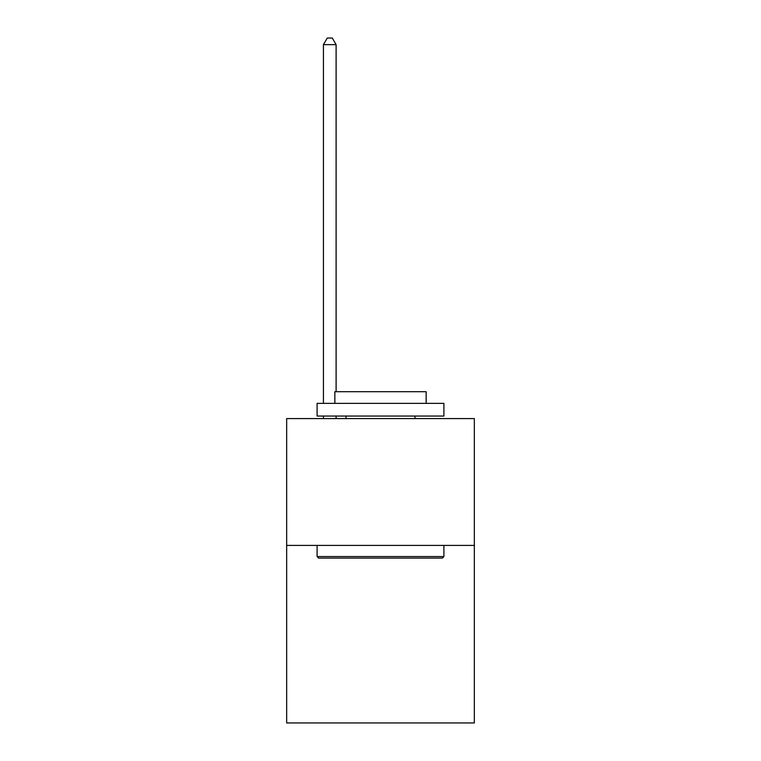 <?xml version="1.0" encoding="UTF-8"?>
<svg xmlns="http://www.w3.org/2000/svg" width="761" height="761" viewBox="0 0 761 761"><rect width="100%" height="100%" fill="white"/><g stroke="black" fill="none" stroke-linecap="round" stroke-linejoin="round"><path stroke-width="1.14" d="M474.341 545.409L474.341 722.95L286.659 722.95L286.659 418.598L474.341 418.598L474.341 545.409L286.659 545.409M318.612 558.089L317.09 556.567L443.91 556.567L442.388 558.089L318.612 558.089M443.91 403.378L443.91 416.058L317.09 416.058L317.09 403.378L443.91 403.378M334.85 403.378L334.85 391.706L426.15 391.706L426.15 403.378M443.91 545.409L443.91 556.567M317.09 545.409L317.09 556.567M414.992 416.058L414.992 418.598M346.008 416.058L346.008 418.598M336.115 391.706L336.115 44.642L323.435 44.642L323.435 403.378M323.435 416.058L323.435 418.598M336.115 416.058L336.115 418.598M323.435 44.642L327.24 38.05L332.31 38.05L336.115 44.642"/></g></svg>
